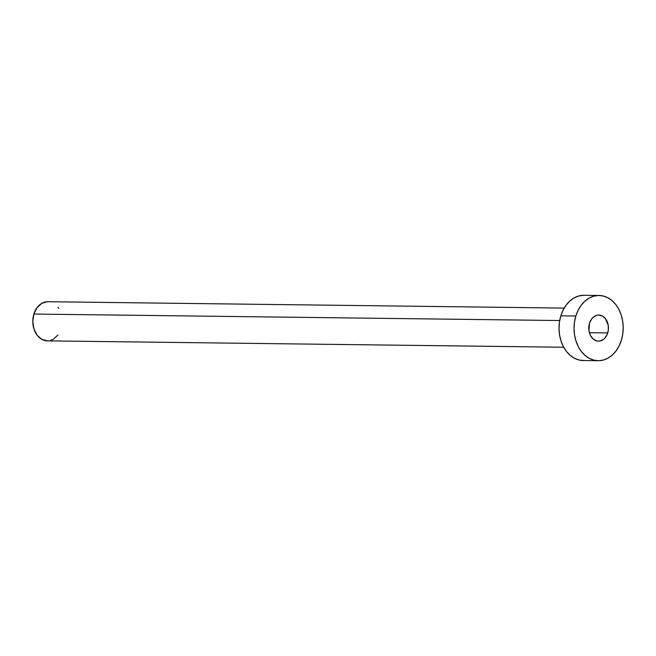 <?xml version="1.0" encoding="UTF-8"?>
<svg xmlns="http://www.w3.org/2000/svg" width="656" height="656" viewBox="0 0 656 656"><rect width="100%" height="100%" fill="white"/><g stroke="black" fill="none" stroke-linecap="round" stroke-linejoin="round"><path stroke-width="0.98" d="M607.727 332.92A13.046 9.832 -89.3 0 1 598.452 341.136A13.046 9.832 -89.3 0 1 589.506 323.26L588.981 330.813L590.474 335.487L593.204 339.037L596.763 340.923L598.682 341.136L600.593 340.858L604.135 338.84L606.825 335.2L608.276 330.468L608.251 325.376L605.529 318.742L602.323 315.971L598.559 315.044L596.64 315.331L593.106 317.34L591.622 318.988L589.506 323.26A13.046 9.832 -89.3 0 1 598.78 315.044A13.046 9.832 -89.3 0 1 607.727 332.92L589.391 332.699L607.727 332.92M564.185 308.09L47.79 301.719A19.573 14.752 90.7 0 0 33.891 314.044L559.699 320.538L33.891 314.044A19.573 14.752 90.7 0 0 47.306 340.866L563.701 347.237M575.845 316.012A32.62 24.584 -89.3 0 1 599.018 295.471A32.62 24.584 -89.3 0 1 621.388 340.169A32.62 24.584 -89.3 0 1 598.215 360.71A32.62 24.584 -89.3 0 1 575.845 316.012L560.839 315.831L575.845 316.012L578.092 310.337L581.126 305.335L584.832 301.219L589.063 298.127L593.672 296.184L598.461 295.479L603.258 296.02L607.882 297.791L612.146 300.727L615.894 304.72L618.969 309.607L621.273 315.208L622.7 321.301L623.2 327.656L622.757 334.027L621.388 340.169L619.141 345.851L616.107 350.845L612.401 354.97L608.169 358.061L603.569 359.996L598.772 360.71L593.975 360.169L589.35 358.397L585.086 355.454L581.347 351.468L578.264 346.573L575.968 340.981L574.541 334.888L574.033 328.533L574.476 322.162L575.845 316.012M599.018 295.471L584.012 295.29A32.62 24.584 90.7 0 0 560.839 315.831A32.62 24.584 90.7 0 0 583.209 360.529L598.215 360.71M583.766 360.521L578.961 359.98L574.344 358.209L570.08 355.273L566.333 351.28L563.258 346.393L560.954 340.792L559.527 334.699L559.027 328.344L559.47 321.973L560.839 315.831L563.086 310.149L566.112 305.155L569.818 301.03L574.057 297.939L578.658 296.004L583.455 295.29M58.048 334.945L53.284 339.275L50.52 340.431M47.642 340.866L41.992 339.472L37.187 335.314L33.956 329.025L32.8 321.555L33.891 314.044L37.056 307.639L41.82 303.31L47.453 301.719M57.917 307.27L58.704 308.377"/></g></svg>
